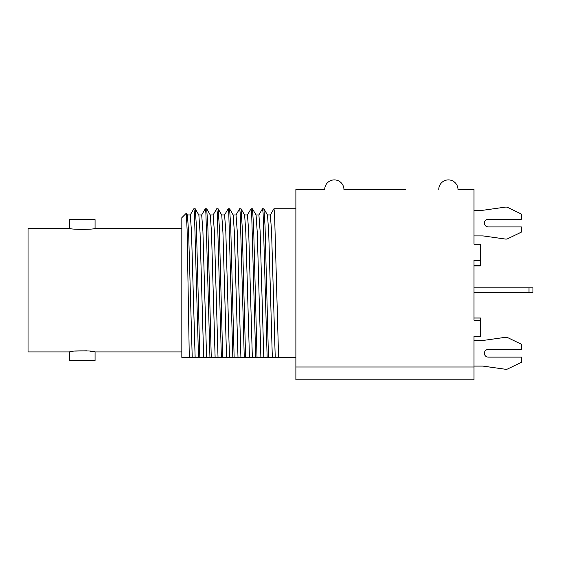 <?xml version="1.0" encoding="UTF-8"?>
<svg xmlns="http://www.w3.org/2000/svg" width="561" height="561" viewBox="0 0 561 561"><rect width="100%" height="100%" fill="white"/><g stroke="black" fill="none" stroke-linecap="round" stroke-linejoin="round"><path stroke-width="0.84" d="M457.986 189.513A9.614 9.614 0 0 0 448.372 179.899A9.614 9.614 0 0 0 438.765 189.513A9.614 9.614 0 0 1 448.372 179.899A9.614 9.614 0 0 1 457.986 189.513L474.003 189.513L474.003 244.231L480.412 244.231L480.412 260.388L474.003 260.388L474.003 320.226L480.412 320.226L480.412 336.376L474.003 336.376L474.003 379.811L295.878 379.811L295.878 189.513L324.714 189.513A9.614 9.614 0 0 1 334.321 179.899A9.614 9.614 0 0 1 343.935 189.513L405.638 189.513M389.362 189.513L345.085 189.513M474.003 210.27L482.972 210.27L505.482 207.107A3.997 3.997 0 0 1 507.782 207.465L521.414 214.071L521.414 219.246L488.224 219.246A3.843 3.843 0 0 0 484.381 223.089A3.843 3.843 0 0 0 488.224 226.932L521.414 226.932L521.414 232.107L507.782 238.706A3.997 3.997 0 0 1 505.482 239.063L482.972 235.9L474.003 235.9L474.003 244.231M480.412 260.388L480.412 265.977L474.003 265.977L474.003 317.982L480.412 317.982L480.412 320.226M474.003 336.376L474.003 359.131M343.935 189.513A9.614 9.614 0 0 0 334.321 179.899A9.614 9.614 0 0 0 324.714 189.513M474.003 340.471L482.972 340.471L505.482 337.308A3.997 3.997 0 0 1 507.782 337.666L521.414 344.265L521.414 349.44L488.224 349.44A3.843 3.843 0 0 0 484.381 353.283A3.843 3.843 0 0 0 488.224 357.126L521.414 357.126L521.414 362.301L507.782 368.907A3.997 3.997 0 0 1 505.482 369.264L482.972 366.102L474.003 366.102M529.002 287.828L529.002 292.386L532.95 292.386L532.95 287.828L474.003 287.828M529.002 292.386L474.003 292.386M267.443 214.982L270.346 214.982L271.566 231.23L275.227 357.385L272.323 357.385L278.586 357.385L274.532 212.815L273.957 208.734L270.269 215.052M295.878 357.385L278.586 357.385M181.827 357.385L181.827 217.703L186.322 213.208L187.101 229.512L189.295 357.385L181.827 357.385L186.736 357.385M189.295 357.385L198.496 357.385L194.443 212.815L193.861 208.734L190.179 215.052M193.861 208.734L195.249 208.797L196.392 226.069L199.814 357.385L198.496 357.385M199.814 357.385L209.94 357.385L205.887 212.815L205.305 208.734L201.623 215.052M205.305 208.734L206.693 208.797L207.836 226.069L211.259 357.385L209.94 357.385M211.259 357.385L221.378 357.385L217.324 212.815L216.749 208.734L213.061 215.052M216.749 208.734L218.138 208.797L219.274 226.069L222.696 357.385L221.378 357.385M222.696 357.385L232.822 357.385L228.769 212.815L228.187 208.734L224.505 215.052M228.187 208.734L229.575 208.797L230.718 226.069L234.14 357.385L232.822 357.385M234.14 357.385L244.266 357.385L240.206 212.815L239.631 208.734L235.95 215.052M239.631 208.734L241.02 208.797L242.156 226.069L245.578 357.385L244.266 357.385M245.578 357.385L255.704 357.385L251.651 212.815L251.069 208.734L247.387 215.052M251.069 208.734L252.457 208.797L253.6 226.069L257.022 357.385L255.704 357.385M257.022 357.385L267.148 357.385L263.095 212.815L262.513 208.734L258.831 215.052M262.513 208.734L263.901 208.797L265.044 226.069L268.467 357.385L267.148 357.385M268.467 357.385L272.323 357.385L268.719 232.717L267.513 215.052L263.901 208.79M255.998 214.982L258.901 214.982L260.129 231.23L263.789 357.385L260.879 357.385L257.275 232.717L256.075 215.052L252.457 208.79M244.554 214.982L247.464 214.982L248.684 231.23L252.345 357.385L249.442 357.385L245.837 232.717L244.631 215.052L241.02 208.79M233.117 214.982L236.02 214.982L237.24 231.23L240.9 357.385L237.997 357.385L234.393 232.717L233.194 215.052L229.575 208.79M221.672 214.982L224.582 214.982L225.803 231.23L229.463 357.385L226.553 357.385L222.948 232.717L221.749 215.052L218.131 208.79M210.235 214.982L213.138 214.982L214.358 231.23L218.019 357.385L215.115 357.385L211.511 232.717L210.305 215.052L206.693 208.79M198.79 214.982L201.694 214.982L202.914 231.23L206.574 357.385L203.671 357.385L200.067 232.717L198.867 215.052L195.249 208.797M187.346 214.982L190.256 214.982L191.476 231.23L195.137 357.385L192.227 357.385L188.629 232.724L187.423 215.052L186.371 213.229M181.827 228.278L95.068 228.278C95.847 229.701 68.926 229.701 69.697 228.278L28.05 228.278L28.05 351.936L69.697 351.936L69.697 360.59L95.068 360.59L95.068 351.936C95.847 350.513 68.926 350.513 69.697 351.936M181.827 351.936L95.068 351.936L89.823 351.081M95.068 228.278L95.068 219.624L69.697 219.624L69.697 228.278M75.335 229.183L74.858 229.126M74.929 351.081L87.06 350.8M474.003 366.999L295.878 366.999M474.003 318.045L480.412 318.045M474.003 265.605L480.412 265.605M295.878 208.734L273.957 208.734"/></g></svg>

